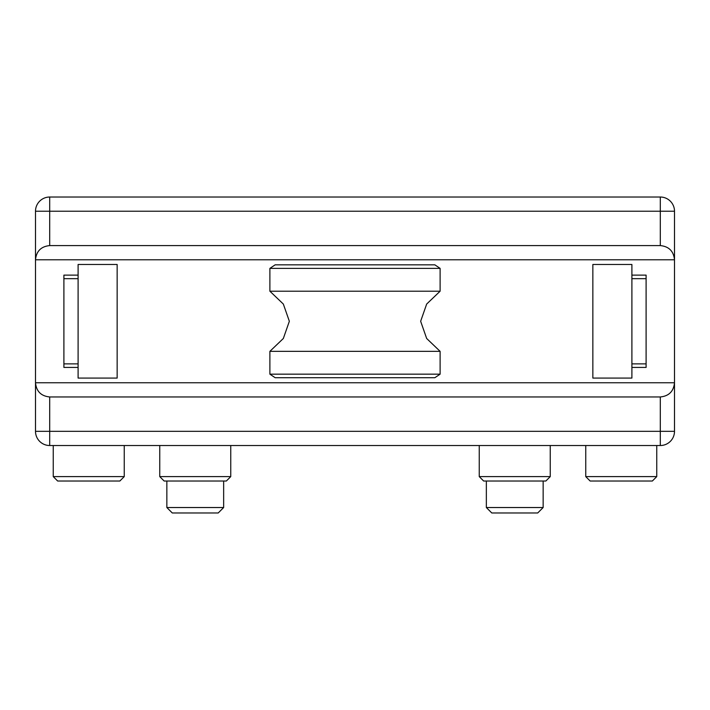 <?xml version="1.0" encoding="UTF-8"?>
<svg xmlns="http://www.w3.org/2000/svg" width="710" height="710" viewBox="0 0 710 710"><rect width="100%" height="100%" fill="white"/><g stroke="black" fill="none" stroke-linecap="round" stroke-linejoin="round"><path stroke-width="1.06" d="M35.5 211.225L49.7 211.225L49.7 197.025A14.2 14.2 0 0 0 35.5 211.225L35.5 382.761L674.5 382.761L674.5 431.325L35.5 431.325A14.2 14.2 0 0 0 49.7 445.525L49.7 396.961L660.3 396.961C668.909 396.1 673.639 391.37 674.5 382.761L674.5 254.535M49.7 197.025L660.3 197.025A14.2 14.2 0 0 1 674.5 211.225L660.3 211.225L660.3 245.589L49.7 245.589C41.091 246.45 36.361 251.18 35.5 259.789L674.5 259.789C673.639 251.18 668.909 246.45 660.3 245.589M674.5 259.789L674.5 211.225A14.2 14.2 0 0 0 660.3 197.025L660.3 211.225L49.7 211.225L49.7 245.589M440.111 351.344L426.666 338.492L420.648 321.275L426.666 304.058L440.111 291.207L269.889 291.207L283.334 304.058L289.352 321.275L283.334 338.492L269.889 351.344L269.889 374.17L275.161 377.72L434.839 377.72L440.111 374.17L440.111 351.344L269.889 351.344M660.3 396.961L660.3 445.525A14.2 14.2 0 0 0 674.5 431.325A14.2 14.2 0 0 1 660.3 445.525L49.7 445.525M230.75 476.614L226.339 481.025L164.161 481.025L159.75 476.614L230.75 476.614L230.75 445.525M159.75 476.614L159.75 445.525M656.75 476.614L652.339 481.025L590.161 481.025L585.75 476.614L656.75 476.614L656.75 445.525M585.75 476.614L585.75 445.525M543.15 507.535L537.71 512.975L491.79 512.975L486.35 507.535L543.15 507.535L543.15 481.025M486.35 507.535L486.35 481.025M223.65 507.535L218.21 512.975L172.29 512.975L166.85 507.535L223.65 507.535L223.65 481.025M166.85 507.535L166.85 481.025M550.25 476.614L545.839 481.025L483.661 481.025L479.25 476.614L550.25 476.614L550.25 445.525M479.25 476.614L479.25 445.525M124.25 476.614L119.839 481.025L57.661 481.025L53.25 476.614L124.25 476.614L124.25 445.525M53.25 476.614L53.25 445.525M631.9 367.425L631.9 275.125L646.1 275.125L646.1 367.425L631.9 367.425L631.9 378.075L592.85 378.075L592.85 264.475L631.9 264.475L631.9 275.125M78.1 275.125L78.1 367.425L63.9 367.425L63.9 275.125L78.1 275.125L78.1 264.475L117.15 264.475L117.15 378.075L78.1 378.075L78.1 367.425M269.889 374.17L440.111 374.17M440.111 291.207L440.111 268.38L434.839 264.83L275.161 264.83L269.889 268.38L269.889 291.207M440.111 268.38L269.889 268.38M631.9 363.875L646.1 363.875M631.9 278.675L646.1 278.675M78.1 278.675L63.9 278.675M78.1 363.875L63.9 363.875M35.5 388.015L35.5 382.761C36.361 391.37 41.091 396.1 49.7 396.961M674.5 388.015L674.5 382.761M35.5 254.535L35.5 259.789M35.5 382.761L35.5 431.325"/></g></svg>
